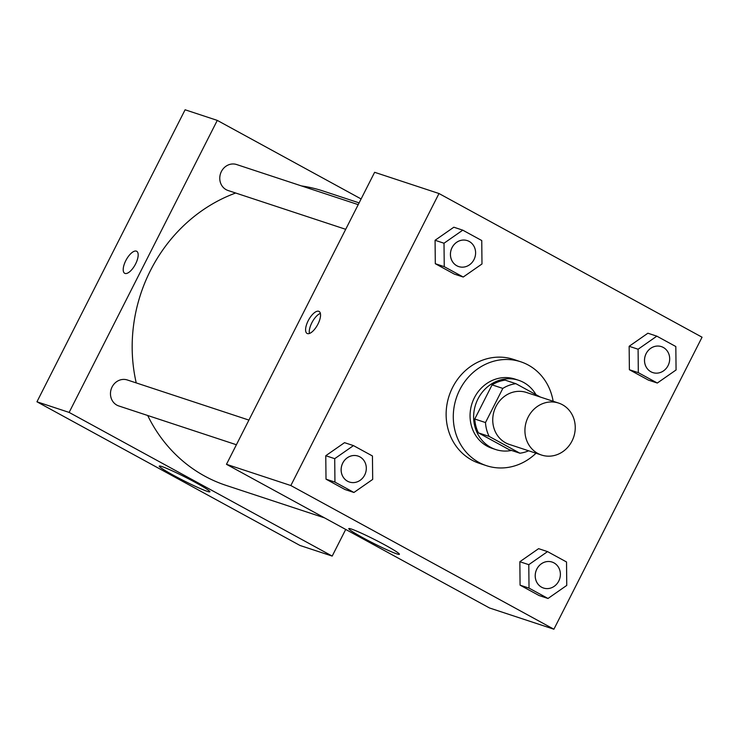 <?xml version="1.0" encoding="UTF-8"?>
<svg xmlns="http://www.w3.org/2000/svg" width="739" height="739" viewBox="0 0 739 739"><rect width="100%" height="100%" fill="white"/><g stroke="black" fill="none" stroke-linecap="round" stroke-linejoin="round"><path stroke-width="1.11" d="M528.163 417.092A27.352 24.904 -71.7 0 1 558.656 403.088A27.352 24.904 -71.7 0 1 573.741 436.869A27.352 24.904 -71.7 0 1 541.521 455.039A27.352 24.904 -71.7 0 1 528.163 417.092M541.521 455.039L509.337 444.425A27.352 24.904 -71.7 0 1 495.98 406.478A27.352 24.904 -71.7 0 1 526.473 392.474L558.656 403.088M519.905 453.21L509.18 449.672L478.419 432.869L489.153 436.407L519.905 453.21A35.296 32.146 -71.7 0 0 528.634 450.79M540.403 397.074L515.896 383.689A35.296 32.146 -71.7 0 0 502.816 388.409L485.495 422.551A35.296 32.146 -71.7 0 0 489.153 436.407M502.816 388.409L492.091 384.871A35.296 32.146 -71.7 0 1 505.171 380.151L515.896 383.689M492.091 384.871L474.761 419.013L485.495 422.551M478.419 432.869A35.296 32.146 -71.7 0 1 474.761 419.013M535.96 394.644A36.47 33.209 108.3 0 0 523.637 382.46A36.47 33.209 108.3 0 0 518.602 380.28A36.47 33.209 108.3 0 0 475.639 404.51A36.47 33.209 108.3 0 0 495.749 449.543A36.47 33.209 108.3 0 0 511.527 450.448M495.749 449.543L492.174 448.361A36.47 33.209 -71.7 0 1 474.373 397.767A36.47 33.209 -71.7 0 1 515.018 379.098L518.602 380.28M536.006 453.219A54.704 49.818 -71.7 0 1 486.465 465.681A54.704 49.818 -71.7 0 1 459.76 389.786A54.704 49.818 -71.7 0 1 520.736 361.787A54.704 49.818 -71.7 0 1 553.141 401.268M486.465 465.681L479.315 463.316A54.704 49.818 -71.7 0 1 452.601 387.43A54.704 49.818 -71.7 0 1 513.577 359.422L520.736 361.787M702.05 337.206L438.994 193.526L290.843 485.541L553.899 629.222L702.05 337.206M462.762 230.162L453.829 227.215L435.077 240.277L435.308 263.712L454.291 274.086L463.233 277.033L481.985 263.971L481.754 240.535L462.762 230.162L444.01 243.233L444.25 266.668L463.233 277.033M656.842 336.162L647.9 333.215L629.148 346.286L629.388 369.722L648.371 380.086L657.313 383.033L676.065 369.971L675.825 346.536L656.842 336.162L638.09 349.233L638.32 372.668L657.313 383.033M547.544 551.608L538.602 548.661L519.85 561.723L520.08 585.159L539.073 595.532L548.005 598.479L566.758 585.408L566.527 561.973L547.544 551.608L528.791 564.67L529.022 588.105L548.005 598.479M353.464 445.608L344.522 442.661L325.77 455.723L326.01 479.158L344.993 489.532L353.935 492.479L372.687 479.408L372.447 455.972L353.464 445.608L334.712 458.67L334.943 482.105L353.935 492.479M438.994 193.526L374.627 172.298L226.476 464.314L489.532 607.985L553.899 629.222M385.231 545.133A28.387 1.931 26.9 0 1 399.411 554.296A28.387 1.931 26.9 0 1 373.223 543.174A28.387 1.931 26.9 0 1 348.78 528.616A28.387 1.931 26.9 0 1 385.231 545.133M226.476 464.314L290.843 485.541M318.721 311.276A12.535 5.108 118.6 0 1 319.072 311.433A12.535 5.108 118.6 0 1 317.548 324.883A12.535 5.108 118.6 0 1 307.054 333.428A12.535 5.108 118.6 0 1 308.366 320.393A12.535 5.108 118.6 0 1 318.721 311.276M320.384 313.41A12.535 5.108 -61.4 0 0 312.264 321.992A12.535 5.108 -61.4 0 0 309.429 333.465M136.235 382.913A154.987 141.149 -71.7 0 1 150.516 270.4A154.987 141.149 -71.7 0 1 235.667 193.018M301.447 185.914A154.987 141.149 -71.7 0 1 323.285 191.059L359.108 202.874M324.541 517.873L226.189 485.431A154.987 141.149 -71.7 0 1 147.689 415.494M248.914 420.085L127.33 379.975A13.671 12.452 108.3 0 0 111.219 389.065A13.671 12.452 108.3 0 0 118.767 405.951L236.397 444.749M345.704 229.312L228.065 190.505A13.671 12.452 -71.7 0 1 221.386 171.531A13.671 12.452 -71.7 0 1 236.628 164.538L358.221 204.638M217.284 120.392L69.133 412.417L332.19 556.088L300.006 545.474L36.95 401.794L185.101 109.778L217.284 120.392L361.103 198.948M332.19 556.088L345.713 529.438M161.823 466.521A28.387 1.931 26.9 0 1 190.708 479.944A28.387 1.931 26.9 0 1 209.885 491.786A28.387 1.931 26.9 0 1 183.697 480.664A28.387 1.931 26.9 0 1 159.255 466.106A28.387 1.931 26.9 0 1 161.823 466.521M36.95 401.794L69.133 412.417M136.706 251.278A12.535 5.108 -61.4 0 0 125.778 260.655A12.535 5.108 118.6 0 1 136.697 251.278A12.535 5.108 118.6 0 1 135.172 264.728A12.535 5.108 118.6 0 1 124.679 273.282A12.535 5.108 118.6 0 1 125.778 260.655A12.535 5.108 -61.4 0 0 124.688 273.282M349.445 482.04L349.418 482.031A13.671 12.452 -71.7 0 1 349.418 482.031A13.671 12.452 -71.7 0 1 342.739 463.057A13.671 12.452 -71.7 0 1 357.981 456.055A13.671 12.452 -71.7 0 1 357.999 456.055A13.671 12.452 -71.7 0 1 365.556 472.951A13.671 12.452 -71.7 0 1 349.445 482.04A13.671 12.452 -71.7 0 1 342.767 463.067A13.671 12.452 -71.7 0 1 358.009 456.065L358.009 456.065M344.522 442.661L325.77 455.723L334.712 458.67M325.77 455.723L326.01 479.158L334.943 482.105M326.01 479.158L344.993 489.532M543.525 588.041L543.488 588.032A13.671 12.452 -71.7 0 1 543.488 588.032A13.671 12.452 -71.7 0 1 536.819 569.058A13.671 12.452 -71.7 0 1 552.061 562.056A13.671 12.452 -71.7 0 1 552.07 562.065A13.671 12.452 -71.7 0 1 559.635 578.951A13.671 12.452 -71.7 0 1 543.525 588.041A13.671 12.452 -71.7 0 1 536.847 569.067A13.671 12.452 -71.7 0 1 552.088 562.065L552.088 562.065M538.602 548.661L519.85 561.723L528.791 564.67M519.85 561.723L520.08 585.159L529.022 588.105M520.08 585.159L539.073 595.532M458.716 266.585L458.743 266.594A13.671 12.452 -71.7 0 1 452.065 247.62A13.671 12.452 -71.7 0 1 467.307 240.618A13.671 12.452 -71.7 0 1 474.854 257.505A13.671 12.452 -71.7 0 1 458.743 266.594A13.671 12.452 -71.7 0 1 458.716 266.585A13.671 12.452 -71.7 0 1 452.037 247.611A13.671 12.452 -71.7 0 1 467.279 240.609A13.671 12.452 -71.7 0 1 467.297 240.618M453.829 227.215L435.077 240.277L444.01 243.233M435.077 240.277L435.308 263.712L444.25 266.668M435.308 263.712L454.291 274.086M652.796 372.585L652.823 372.595A13.671 12.452 -71.7 0 1 646.145 353.621A13.671 12.452 -71.7 0 1 661.387 346.619A13.671 12.452 -71.7 0 1 668.934 363.514A13.671 12.452 -71.7 0 1 652.823 372.595A13.671 12.452 -71.7 0 1 652.796 372.585A13.671 12.452 -71.7 0 1 646.117 353.611A13.671 12.452 -71.7 0 1 661.359 346.609A13.671 12.452 -71.7 0 1 661.377 346.619M647.9 333.215L629.148 346.286L638.09 349.233M629.148 346.286L629.388 369.722L638.32 372.668M629.388 369.722L648.371 380.086"/></g></svg>
